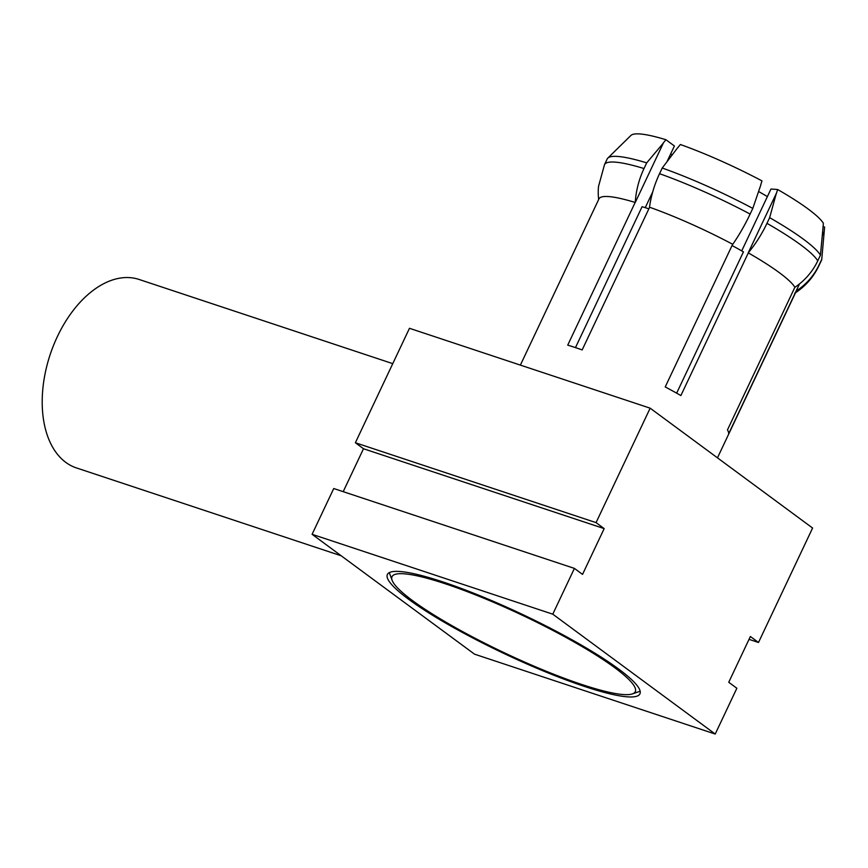 <?xml version="1.0" encoding="UTF-8"?>
<svg xmlns="http://www.w3.org/2000/svg" width="868" height="868" viewBox="0 0 868 868"><rect width="100%" height="100%" fill="white"/><g stroke="black" fill="none" stroke-linecap="round" stroke-linejoin="round"><path stroke-width="1.3" d="M392.759 363.649L139.032 279.442A99.299 60.673 108.4 0 0 57.396 336.534A99.299 60.673 108.4 0 0 76.482 467.939L341.222 555.791M581.885 684.516A134.54 20.81 -154.7 0 0 632.392 693.901A134.54 20.81 -154.7 0 0 582.884 647.04A134.54 20.81 -154.7 0 0 445.425 583.828A134.54 20.81 -154.7 0 0 392.13 580.334A134.54 20.81 -154.7 0 0 581.885 684.516M632.392 693.901L639.087 691.601A139.661 21.602 -154.7 0 0 640.139 691.156M758.578 191.513A79.118 12.239 25.3 0 1 767.388 196.613M575.473 347.612L642.092 206.692A95.925 14.843 25.3 0 1 648.852 208.841M752.806 208.396A118.525 18.336 25.3 0 0 706.812 185.991A118.525 18.336 25.3 0 0 662.219 168.023L677.593 147.81A108.912 16.85 25.3 0 1 677.691 147.842L680.36 144.511A107.306 16.601 25.3 0 1 720.527 160.721A107.306 16.601 25.3 0 1 761.963 180.88L760.737 184.862A108.912 16.85 25.3 0 1 760.835 184.917L752.806 208.396L750.126 214.071A64.069 18.293 -62 0 1 732.755 244.32A108.912 16.85 25.3 0 0 732.657 244.266L665.224 386.933A108.912 16.85 25.3 0 1 680.881 395.558L748.325 252.892A108.912 16.85 25.3 0 1 779.236 272.606A108.912 16.85 25.3 0 1 794.893 287.254A108.912 16.85 25.3 0 1 794.914 287.286A64.069 61.617 -31.3 0 0 817.764 260.834L820.444 255.149A118.525 18.336 25.3 0 0 803.388 239.177A118.525 18.336 25.3 0 0 769.645 217.662L766.965 223.347A118.525 18.336 25.3 0 1 800.708 244.852A118.525 18.336 25.3 0 1 817.764 260.834M662.219 168.023L659.539 173.698A64.069 34.655 -70.5 0 0 649.514 207.213A108.912 16.85 25.3 0 1 649.611 207.246A108.912 16.85 25.3 0 1 690.494 223.727A108.912 16.85 25.3 0 1 732.657 244.266M649.611 207.246L582.168 349.912A108.912 16.85 25.3 0 0 574.735 347.363A108.912 16.85 25.3 0 0 567.726 345.128L635.17 202.45A108.912 16.85 25.3 0 1 635.257 202.483A64.069 43.324 -73 0 1 644.013 168.544A118.525 18.336 25.3 0 0 615.076 162.121A118.525 18.336 25.3 0 0 604.508 164.649L607.188 158.974A118.525 18.336 25.3 0 1 607.806 158.117L630.884 135.473A107.306 16.601 25.3 0 1 639.9 133.954A107.306 16.601 25.3 0 1 665.919 139.726L674.414 145.987L666.906 161.871M607.806 158.117A118.525 18.336 25.3 0 1 617.756 156.446A118.525 18.336 25.3 0 1 646.703 162.869L644.013 168.544M665.919 139.726L663.25 143.057A108.912 16.85 25.3 0 1 663.336 143.079L646.703 162.869M520.377 365.102L598.942 198.902A108.912 16.85 25.3 0 1 608.652 196.569A108.912 16.85 25.3 0 1 635.17 202.45M598.66 199.51A64.069 63.19 -174.6 0 1 598.519 186.425L604.508 164.649M822.256 235.77L824.199 231.669L821.757 259.272L819.077 264.946A64.069 63.19 5.4 0 1 796.119 291.062A108.912 16.85 25.3 0 1 796.119 291.084A108.912 16.85 25.3 0 1 795.869 291.995L717.467 457.848M741.728 250.885L770.968 189.029L777.62 189.506A107.306 16.601 25.3 0 1 807.967 208.873A107.306 16.601 25.3 0 1 823.385 223.271L822.972 227.85A108.912 16.85 25.3 0 1 822.994 227.883L820.444 255.149M748.325 252.892A108.912 16.85 25.3 0 0 748.227 252.838A64.069 28.535 -60.2 0 0 766.965 223.347M796.119 291.084L728.675 433.75A108.912 16.85 25.3 0 0 727.46 429.92L794.893 287.254M389.341 572.609A139.661 21.602 -154.7 0 0 389.667 573.705L392.13 580.334M584.479 686.436A139.661 21.602 25.3 0 1 450.199 625.676A139.661 21.602 25.3 0 1 387.388 574.486A139.661 21.602 25.3 0 1 442.832 581.907A139.661 21.602 25.3 0 1 577.111 642.667A139.661 21.602 25.3 0 1 639.922 693.857A139.661 21.602 25.3 0 1 584.479 686.436M474.536 654.168L312.089 534.308L333.735 488.521L574.41 568.399L582.536 574.388L604.171 528.612L596.056 522.623L650.154 408.177L812.6 528.037L758.502 642.483L750.375 636.494L728.74 682.27L736.856 688.259L715.221 734.046L474.536 654.168M343.196 491.668L363.497 448.745L355.37 442.745L409.468 328.299L650.154 408.177M312.089 534.308L552.775 614.175L715.221 734.046M749.03 639.347L758.502 642.483M355.37 442.745L596.056 522.623M552.775 614.175L574.41 568.399M363.497 448.745L604.171 528.612M645.25 207.669L652.747 191.817M823.103 226.439L824.6 227.101L824.199 231.68M732.06 245.525A95.925 14.843 25.3 0 1 743.442 251.872L676.649 393.161M777.62 189.506L776.404 193.488A108.912 16.85 25.3 0 0 776.307 193.434L769.645 217.662M748.227 252.838L776.307 193.434M796.119 291.062L799.504 283.912M821.757 259.272A118.525 18.336 25.3 0 1 821.486 260.281L818.806 265.955A118.525 18.336 25.3 0 0 819.077 264.946M635.257 202.483L663.336 143.079M670.552 154.146A79.118 12.239 25.3 0 1 672.418 154.612M659.539 173.698A118.525 18.336 25.3 0 1 704.132 191.665A118.525 18.336 25.3 0 1 750.126 214.071M794.708 293.254C805.309 286.429 813.349 277.326 818.806 265.955"/></g></svg>
